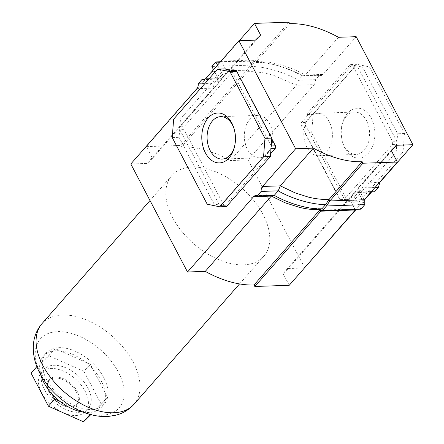 <?xml version="1.0" encoding="UTF-8"?>
<svg xmlns="http://www.w3.org/2000/svg" width="444" height="444" viewBox="0 0 444 444"><rect width="100%" height="100%" fill="white"/><g stroke="black" fill="none" stroke-linecap="round" stroke-linejoin="round"><path stroke-width="0.33" stroke-dasharray="2.22 1.67" d="M368.548 153.102A24.969 16.805 -92 0 0 371.228 118.154A24.969 16.805 -92 0 0 347.596 113.198A24.969 16.805 -92 0 0 342.435 123.327A24.969 16.805 -92 0 0 343.145 144.028A24.969 16.805 -92 0 0 368.548 153.102M346.398 116.289A21.218 14.28 88 0 1 354.567 112.043A21.218 14.28 88 0 1 368.659 126.296A21.218 14.28 88 0 1 364.197 150.2A21.218 14.28 88 0 1 356.027 154.445A21.218 14.28 88 0 1 342.618 142.485A21.218 14.28 88 0 1 342.008 124.897A21.218 14.28 88 0 1 346.398 116.289M234.449 146.953A21.218 14.28 -92 0 0 234.665 146.209A21.218 14.28 -92 0 0 234.06 128.621A21.218 14.28 -92 0 0 233.794 127.889M249.667 119.625A21.218 14.28 88 0 1 257.836 115.373A21.218 14.28 88 0 1 271.933 129.631A21.218 14.28 88 0 1 267.471 153.53A21.218 14.28 88 0 1 259.302 157.781A21.218 14.28 88 0 1 245.205 143.529A21.218 14.28 88 0 1 249.667 119.625M309.202 117.571A21.218 14.28 88 0 1 317.371 113.325A21.218 14.28 88 0 1 331.468 127.578A21.218 14.28 88 0 1 327.006 151.482A21.218 14.28 88 0 1 318.836 155.727A21.218 14.28 88 0 1 304.739 141.475A21.218 14.28 88 0 1 309.202 117.571M322.261 210.084L358.23 208.841L360.839 209.168L354.234 196.587L358.524 192.446L356.771 192.091L354.595 193.012L288.345 268.52L304.44 267.965M363.719 200.771L356.216 209.329M363.841 202.83L358.191 192.074L354.234 196.587L349.35 198.074L283.094 273.587L288.345 268.52M289.238 285.292L283.094 273.587M212.954 70.33L212.41 71.34L246.825 70.158L250.177 65.129L254.135 60.617L254.923 62.116L250.965 66.628C262.11 65.995 283.366 71.545 298.446 80.264L296.381 85.248L314.124 84.638L248.079 159.934L230.331 160.545L296.381 85.248L274.242 75.658C275.668 75.619 258.924 71.745 260.417 72.439L253.491 71.667L247.613 71.656L181.568 146.953L180.78 145.449L146.365 146.637L152.508 158.336L147.258 163.409L130.814 163.975M230.331 160.545A90.865 54.645 41.3 0 0 181.568 146.953M255.367 40.16L222.078 78.094L219.902 79.015L218.154 78.66L214.197 83.167L213.303 88.112L147.258 163.409M196.859 88.678L213.303 88.112L218.553 83.045L152.508 158.336M198.268 83.716L214.197 83.167L218.481 79.032L218.92 79.698L218.553 83.045L212.41 71.34L146.365 146.637M218.92 79.698L211.877 66.445L250.177 65.129L250.965 66.628L247.613 71.656L246.825 70.158L180.78 145.449M304.789 267.954L248.079 159.934M289.682 23.699L256.593 61.422L269.391 62.204L283.222 65.423L295.232 69.969L305.355 75.014L323.104 74.403L356.193 36.68M338.445 37.296L305.355 75.014L303.452 76.135L320.934 75.53A5.633 3.791 -92 0 0 323.104 74.403M374.453 191.897L373.004 191.531L371.595 191.997M314.124 84.638A5.633 3.791 -92 0 0 315.534 79.676L319.491 75.164A5.633 3.791 -92 0 0 320.934 75.53M351.254 65.806L301.409 122.633L301.204 125.28L340.898 200.882L342.69 201.26L392.535 144.433L392.735 141.786L353.041 66.184L351.254 65.806L355.511 65.662L350.188 64.541L306.271 114.608L305.666 122.483L301.409 122.633M391.508 150.916L363.37 182.995L362.476 187.934L358.524 192.446L371.062 192.013M391.208 150.338L358.119 188.062L357.753 191.408L358.191 192.074L362.476 187.934L375.014 187.507M270.607 153.785L225.419 205.3L223.632 204.923L183.938 129.321L184.143 126.673L233.988 69.847M236.391 71.395L271.761 138.767M260.622 35.087L227.533 72.81L221.389 61.105L220.413 61.827M239.277 40.709L221.389 61.105L255.805 59.923L256.593 61.422C255.539 62.593 254.984 62.82 254.923 62.116C266.067 61.488 287.324 67.033 302.403 75.752L303.452 76.135M288.894 22.2L255.805 59.923C254.751 61.089 254.196 61.322 254.135 60.617L254.412 61.022L218.442 62.265M173.643 119.181L180.486 118.948L179.881 126.818L184.143 126.673M183.938 129.321L179.676 129.465L179.076 137.34L214.047 203.951L219.369 205.073L223.632 204.923M172.233 137.573L179.076 137.34M224.403 68.876L180.486 118.948M207.204 204.19L214.047 203.951M225.419 205.3L221.162 205.444L226.484 206.56M229.726 69.997L179.881 126.818M271.206 145.976L231.513 70.368M221.162 205.444L271.007 148.623M179.676 129.465L219.369 205.073M313.114 114.374L311.705 132.767L346.675 199.384L359.113 201.992L403.03 151.926L404.44 133.527L369.469 66.916L357.031 64.308L313.114 114.374L306.271 114.608M346.947 201.11L396.792 144.283L396.187 152.159L352.27 202.225L346.947 201.11L342.69 201.26M311.705 132.767L304.861 133.006L339.832 199.617L345.16 200.732L340.898 200.882M301.204 125.28L305.466 125.13L304.861 133.006M357.031 64.308L350.188 64.541M369.469 66.916L362.626 67.149L357.303 66.034L353.041 66.184M404.44 133.527L397.602 133.766L362.626 67.149M403.03 151.926L396.187 152.159M392.735 141.786L396.997 141.642L397.602 133.766M392.535 144.433L396.792 144.283M359.113 201.992L352.27 202.225M346.675 199.384L339.832 199.617M305.466 125.13L345.16 200.732M396.997 141.642L357.303 66.034M355.511 65.662L305.666 122.483M302.68 75.952L291.764 70.613L280.541 66.456C271.451 63.664 263.003 62.349 255.2 62.521L254.923 62.116M220.457 61.777L254.135 60.617M212.448 67.366L212.837 68.271M213.553 69.647L218.481 79.032L222.438 74.52L227.533 72.81L222.283 77.878L205.833 78.444M205.084 79.11L218.154 78.66L222.438 74.52L217.51 65.135M315.534 79.676L298.446 80.264L302.403 75.752L319.491 75.164M272.033 195.427L273.221 194.972L274.27 195.349M321.75 208.991L321.473 208.58L320.735 209.013M322.538 210.489L322.327 210.09M358.23 208.841L356.155 209.329M103.757 377.583A38.672 23.26 41.3 0 0 74.664 350.982A38.672 23.26 41.3 0 0 46.098 353.063A38.672 23.26 41.3 0 0 46.581 379.553A38.672 23.26 41.3 0 0 75.674 406.149A38.672 23.26 41.3 0 0 104.246 404.073A38.672 23.26 41.3 0 0 103.757 377.583M83.183 412.171A38.672 23.26 41.3 0 0 101.576 407.115A38.672 23.26 41.3 0 0 101.088 380.63A38.672 23.26 41.3 0 0 71.995 354.029A38.672 23.26 41.3 0 0 43.423 356.11A38.672 23.26 41.3 0 0 40.809 375.002M172.588 217.521A61.167 36.785 41.3 0 0 218.603 259.59A61.167 36.785 41.3 0 0 263.786 256.299A61.167 36.785 41.3 0 0 263.014 214.408A61.167 36.785 41.3 0 0 216.999 172.339A61.167 36.785 41.3 0 0 171.817 175.63A61.167 36.785 41.3 0 0 172.588 217.521M49.434 393.007A18.232 10.967 -138.7 0 1 47.425 385.292A18.232 10.967 -138.7 0 1 59.23 378.393A18.232 10.967 -138.7 0 1 76.396 392.074A18.232 10.967 -138.7 0 1 72.117 406.954A18.232 10.967 -138.7 0 1 49.434 393.007M49.528 392.457A18.776 11.289 -138.7 0 1 47.458 384.515A18.776 11.289 -138.7 0 1 59.613 377.411A18.776 11.289 -138.7 0 1 77.284 391.497A18.776 11.289 -138.7 0 1 72.883 406.815A18.776 11.289 -138.7 0 1 49.528 392.457M44.439 389.549A29.437 17.704 41.3 0 0 66.583 409.795A29.437 17.704 41.3 0 0 88.328 408.208A29.437 17.704 41.3 0 0 87.956 388.05A29.437 17.704 41.3 0 0 65.812 367.804A29.437 17.704 41.3 0 0 44.067 369.386A29.437 17.704 41.3 0 0 44.439 389.549M41.647 392.729A29.437 17.704 41.3 0 0 63.792 412.976A29.437 17.704 41.3 0 0 85.537 411.388A29.437 17.704 41.3 0 0 85.17 391.231A29.437 17.704 41.3 0 0 63.02 370.984A29.437 17.704 41.3 0 0 41.275 372.566A29.437 17.704 41.3 0 0 41.647 392.729M52.192 394.239L37.385 366.039L55.161 348.623L90.26 364.213L107.587 397.214L89.999 414.446M88.284 413.947L59.823 401.309M90.809 414.663L101.299 404.39L107.587 397.214M101.299 404.39L83.972 371.384L90.26 364.213M83.972 371.384L48.873 355.794L55.161 348.623M48.873 355.794L31.097 373.21M36.885 366.605L37.385 366.039M355.283 209.995L349.139 198.296L354.395 193.229L370.84 192.657M364.263 199.761L358.119 188.062L363.37 182.995L379.459 182.44M118.359 372.105A52.342 31.48 41.3 0 0 57.709 331.613A52.342 31.48 41.3 0 0 40.981 374.775A52.342 31.48 41.3 0 0 101.632 415.268A52.342 31.48 41.3 0 0 118.359 372.105M134.038 404.212A61.167 36.785 41.3 0 0 133.272 362.321A61.167 36.785 41.3 0 0 87.257 320.252A61.167 36.785 41.3 0 0 42.075 323.543M234.06 128.621L233.527 127.078M234.665 146.209L234.238 147.78M257.836 115.373L220.646 116.655M317.371 113.325L354.567 112.043M318.836 155.727L356.027 154.445M259.302 157.781L222.105 159.063M342.618 142.485L343.145 144.028M342.008 124.897L342.435 123.327M254.19 60.895L254.978 62.393M222.078 78.094L227.322 73.027M219.902 79.015L203.668 79.576M273.221 194.972L255.738 195.571M273.992 195.155C283.477 200.338 292.829 204.046 302.042 206.282C310.389 208.303 318.431 208.808 321.473 208.58M321.695 208.708L322.483 210.212M364.23 203.741L357.753 191.408M349.35 198.074L354.595 193.012M356.771 192.091L373.004 191.531M101.576 407.115L104.246 404.073M239.549 283.927L263.786 256.299M149.994 200.51L171.817 175.63M43.423 356.11L46.098 353.063M47.425 385.292L47.458 384.515M88.328 408.208L85.537 411.388M44.067 369.386L41.275 372.566M72.117 406.954L72.883 406.815"/><path stroke-width="0.67" d="M208.125 118.004A24.969 16.805 88 0 1 233.527 127.078A24.969 16.805 88 0 1 234.238 147.78A24.969 16.805 88 0 1 229.076 157.909A24.969 16.805 88 0 1 205.444 152.952A24.969 16.805 88 0 1 208.125 118.004M233.794 127.889A21.218 14.28 -92 0 0 220.646 116.655A21.218 14.28 -92 0 0 212.476 120.907A21.218 14.28 -92 0 0 208.014 144.811A21.218 14.28 -92 0 0 222.105 159.063A21.218 14.28 -92 0 0 230.275 154.812A21.218 14.28 -92 0 0 234.449 146.953M304.44 267.965L356.216 209.329M371.595 191.997L363.719 200.771M355.283 209.995L289.238 285.292L254.823 286.48L320.868 211.183L355.283 209.995L356.155 209.329M238.922 40.726L255.367 40.16L260.622 35.087L254.479 23.388L288.894 22.2L289.682 23.699A90.865 54.645 -138.7 0 1 338.445 37.296L356.193 36.68L412.903 144.705L396.459 145.271L391.208 150.338L397.352 162.043L362.937 163.226L362.149 161.727A90.865 54.645 -138.7 0 1 313.381 148.135L295.637 148.746L238.922 40.726L205.833 78.444A5.633 3.791 88 0 1 203.668 79.576A5.633 3.791 88 0 1 202.22 79.21L198.268 83.716A5.633 3.791 88 0 1 196.859 88.678L130.814 163.975L187.523 271.994L205.272 271.384L271.317 196.087L285.292 202.858L299.461 207.359C306.626 209.113 313.497 209.89 320.08 209.685L254.035 284.976L254.823 286.48M205.272 271.384A90.865 54.645 41.3 0 0 254.035 284.976M295.637 148.746L262.548 186.469A5.633 3.791 88 0 0 261.139 191.431L257.181 195.937A5.633 3.791 88 0 0 255.738 195.571A5.633 3.791 88 0 0 253.568 196.703L187.523 271.994M313.381 148.135L280.297 185.853L295.182 192.896L308.436 197.125C315.695 198.89 322.572 199.667 329.06 199.45L325.707 204.479L321.75 208.991L322.538 210.489C322.477 209.784 321.922 210.018 320.868 211.183L320.08 209.685L320.735 209.013M229.998 71.723L217.56 69.114L173.643 119.181L172.233 137.573L207.204 204.19L219.641 206.799L263.558 156.732L264.968 138.334L229.998 71.723L236.841 71.484L231.513 70.368L235.775 70.224L236.391 71.395M412.903 144.705L379.814 182.423L378.41 187.39L374.453 191.897L371.062 192.013M396.459 145.271L391.508 150.916M397.352 162.043L364.263 199.761L364.23 203.741L364.796 204.656L360.839 209.168L322.538 210.489L326.495 205.977L364.796 204.656L363.841 202.83M362.937 163.226L329.848 200.949L326.495 205.977L325.707 204.479C314.535 204.984 293.256 199.661 278.227 190.842L280.297 185.853L262.548 186.469M362.149 161.727L329.06 199.45L329.848 200.949L364.263 199.761M217.56 69.114L224.403 68.876L229.726 69.997L233.988 69.847L235.775 70.224M271.761 138.767L275.469 145.826L275.263 148.474L270.607 153.785M254.479 23.388L239.277 40.709M264.968 138.334L271.811 138.101L236.841 71.484M275.469 145.826L271.206 145.976L271.811 138.101M263.558 156.732L270.402 156.493L271.007 148.623L275.263 148.474M219.641 206.799L226.484 206.56L270.402 156.493M220.413 61.827L218.442 62.265L215.834 61.938L220.457 61.777M217.51 65.135L215.834 61.938L211.877 66.445L213.553 69.647M212.837 68.271L212.954 70.33M205.084 79.11L202.22 79.21M261.139 191.431L278.227 190.842L274.27 195.349L257.181 195.937M253.568 196.703L271.317 196.087L272.033 195.427M274.27 195.349C289.299 204.173 310.578 209.496 321.75 208.991M375.014 187.507L378.41 187.39M40.809 375.002A38.672 23.26 41.3 0 0 43.912 382.6A38.672 23.26 41.3 0 0 83.183 412.171M89.999 414.446L88.284 413.947M59.823 401.309L54.712 399.039L52.192 394.239M54.712 399.039L48.424 406.21L83.522 421.8L89.816 414.629M83.522 421.8L90.809 414.663M48.424 406.21L31.097 373.21L36.885 366.605M370.485 192.674L370.84 192.657M379.459 182.44L379.814 182.423M134.038 404.212C129.137 409.668 123.11 413.314 115.967 415.162L108.697 416.389L99.806 416.294C89.522 415.157 79.537 411.516 69.852 405.378C56.965 397.103 47.047 386.541 40.099 373.682C34.682 363.553 32.506 353.291 33.572 342.89C34.471 335.564 37.307 329.115 42.075 323.543A61.167 36.785 41.3 0 0 42.846 365.434A61.167 36.785 41.3 0 0 88.861 407.503A61.167 36.785 41.3 0 0 134.038 404.212L239.549 283.927M42.075 323.543L149.994 200.51"/></g></svg>
